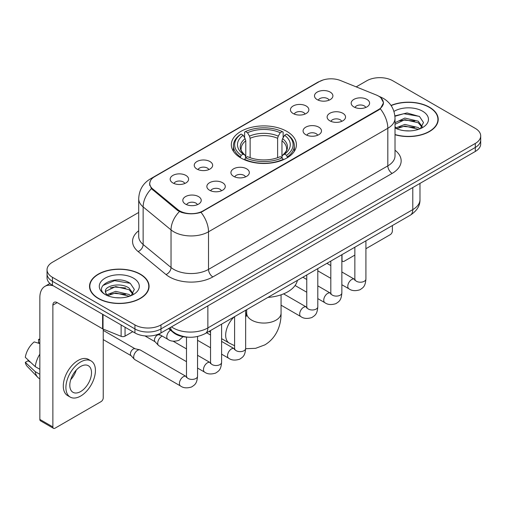 <?xml version="1.0" encoding="UTF-8"?>
<svg xmlns="http://www.w3.org/2000/svg" width="506" height="506" viewBox="0 0 506 506"><rect width="100%" height="100%" fill="white"/><g stroke="black" fill="none" stroke-linecap="round" stroke-linejoin="round"><path stroke-width="0.76" d="M286.883 131.408A32.542 18.785 0 0 0 251.419 127.335A32.542 18.785 0 0 0 231.331 144.691A32.542 18.785 0 0 0 240.862 157.98A32.542 18.785 0 0 0 276.327 162.053A32.542 18.785 0 0 0 296.415 144.691A32.542 18.785 0 0 0 286.883 131.408M293.132 113.508A9.209 5.319 180 0 1 291.304 112.009A9.209 5.319 180 0 1 294.359 105.4A9.209 5.319 180 0 1 306.162 105.988A9.209 5.319 180 0 1 307.99 112.009A9.209 5.319 180 0 1 293.132 113.508M305.036 114.065A5.528 3.188 0 0 0 303.556 112.509A5.528 3.188 0 0 0 298.11 111.699A5.528 3.188 0 0 0 294.258 114.065M196.929 169.055A9.209 5.319 180 0 1 195.101 167.549A9.209 5.319 180 0 1 198.15 160.946A9.209 5.319 180 0 1 209.952 161.534A9.209 5.319 180 0 1 211.78 167.549A9.209 5.319 180 0 1 196.929 169.055M208.833 169.605A5.528 3.188 0 0 0 207.346 168.055A5.528 3.188 0 0 0 201.9 167.246A5.528 3.188 0 0 0 198.048 169.605M172.875 182.944A9.209 5.319 180 0 1 171.047 181.439A9.209 5.319 180 0 1 174.096 174.829A9.209 5.319 180 0 1 185.898 175.424A9.209 5.319 180 0 1 187.726 181.439A9.209 5.319 180 0 1 172.875 182.944M184.779 183.495A5.528 3.188 0 0 0 183.292 181.939A5.528 3.188 0 0 0 177.853 181.129A5.528 3.188 0 0 0 173.994 183.495M317.186 99.625A9.209 5.319 180 0 1 315.358 98.12A9.209 5.319 180 0 1 318.407 91.51A9.209 5.319 180 0 1 330.209 92.105A9.209 5.319 180 0 1 332.037 98.12A9.209 5.319 180 0 1 317.186 99.625M329.09 100.175A5.528 3.188 0 0 0 327.603 98.619A5.528 3.188 0 0 0 322.164 97.816A5.528 3.188 0 0 0 318.306 100.175M329.823 120.807A9.209 5.319 180 0 1 327.996 119.302A9.209 5.319 180 0 1 331.044 112.693A9.209 5.319 180 0 1 342.847 113.287A9.209 5.319 180 0 1 344.675 119.302A9.209 5.319 180 0 1 329.823 120.807M341.721 121.358A5.528 3.188 0 0 0 340.241 119.802A5.528 3.188 0 0 0 334.795 118.992A5.528 3.188 0 0 0 330.943 121.358M305.769 134.691A9.209 5.319 180 0 1 303.942 133.186A9.209 5.319 180 0 1 306.99 126.576A9.209 5.319 180 0 1 318.793 127.17A9.209 5.319 180 0 1 320.621 133.186A9.209 5.319 180 0 1 305.769 134.691M317.673 135.241A5.528 3.188 0 0 0 316.187 133.692A5.528 3.188 0 0 0 310.747 132.882A5.528 3.188 0 0 0 306.889 135.241M233.614 176.347A9.209 5.319 180 0 1 231.786 174.848A9.209 5.319 180 0 1 234.835 168.239A9.209 5.319 180 0 1 246.637 168.833A9.209 5.319 180 0 1 248.465 174.848A9.209 5.319 180 0 1 233.614 176.347M245.518 176.904A5.528 3.188 0 0 0 244.031 175.348A5.528 3.188 0 0 0 238.585 174.538A5.528 3.188 0 0 0 234.733 176.904M209.56 190.237A9.209 5.319 180 0 1 207.732 188.732A9.209 5.319 180 0 1 210.781 182.122A9.209 5.319 180 0 1 222.583 182.717A9.209 5.319 180 0 1 224.411 188.732A9.209 5.319 180 0 1 209.56 190.237M221.464 190.787A5.528 3.188 0 0 0 219.977 189.231A5.528 3.188 0 0 0 214.538 188.428A5.528 3.188 0 0 0 210.679 190.787M185.506 204.12A9.209 5.319 180 0 1 183.678 202.621A9.209 5.319 180 0 1 186.733 196.012A9.209 5.319 180 0 1 198.535 196.6A9.209 5.319 180 0 1 200.363 202.621A9.209 5.319 180 0 1 185.506 204.12M197.41 204.677A5.528 3.188 0 0 0 195.93 203.121A5.528 3.188 0 0 0 190.484 202.311A5.528 3.188 0 0 0 186.632 204.677M353.871 106.918A9.209 5.319 180 0 1 352.043 105.412A9.209 5.319 180 0 1 355.098 98.803A9.209 5.319 180 0 1 366.894 99.397A9.209 5.319 180 0 1 368.722 105.412A9.209 5.319 180 0 1 353.871 106.918M365.775 107.468A5.528 3.188 0 0 0 364.295 105.918A5.528 3.188 0 0 0 358.849 105.109A5.528 3.188 0 0 0 354.997 107.468M376.274 94.995A16.578 9.57 180 0 1 378.488 96.064A16.578 9.57 180 0 1 383.346 102.832A16.578 9.57 180 0 1 378.488 109.6L203.089 210.863A16.578 9.57 180 0 1 177.789 209.585L152.755 188.947A16.578 9.57 180 0 1 149.757 183.457A16.578 9.57 180 0 1 154.615 176.689L319.299 81.611A16.578 9.57 180 0 1 340.525 80.543L376.274 94.995M187.96 337.167A18.418 10.632 180 0 1 173.469 332.638L168.536 328.571M395.015 134.722A29.778 17.191 0 0 0 438.221 119.378A29.778 17.191 0 0 0 429.499 107.221A29.778 17.191 0 0 0 391.03 105.431M140.358 274.157A29.778 17.191 0 0 0 107.904 270.432A29.778 17.191 0 0 0 89.524 286.314A29.778 17.191 0 0 0 98.246 298.47A29.778 17.191 0 0 0 130.693 302.196A29.778 17.191 0 0 0 149.08 286.314A29.778 17.191 0 0 0 140.358 274.157M89.828 287.863A29.778 17.191 0 0 0 89.726 288.319M380.967 97.898L383.561 102.731L380.316 108.803L378.703 109.966L201.008 212.324C194.437 214.304 187.865 214.304 181.293 212.324L177.574 210.439L151.427 188.668L149.542 183.887L150.39 180.844M138.701 212.45L52.441 262.253A18.418 10.632 0 0 0 47.045 269.768L47.045 277.794A18.418 10.632 0 0 0 52.441 285.308L134.931 332.935L134.931 328.925A18.418 10.632 0 0 0 160.978 328.925L475.305 147.448A18.418 10.632 0 0 0 480.7 139.928A18.418 10.632 0 0 1 475.305 147.448L160.978 328.925A18.418 10.632 0 0 1 134.931 328.925L52.441 281.298L134.931 328.925L134.931 324.915A18.418 10.632 0 0 0 160.978 324.915L475.305 143.438A18.418 10.632 0 0 0 480.7 135.918A18.418 10.632 0 0 0 475.305 128.397L392.814 80.777A18.418 10.632 0 0 0 366.768 80.777L356.199 86.874M47.045 273.778A18.418 10.632 0 0 0 52.441 281.298A18.418 10.632 0 0 1 47.045 273.778M47.045 269.768A18.418 10.632 0 0 0 52.441 277.288L134.931 324.915M148.878 288.319A29.778 17.191 0 0 0 148.77 287.863M438.019 121.383A29.778 17.191 0 0 0 437.918 120.928M134.931 332.935A18.418 10.632 0 0 0 160.978 332.935L475.305 151.458A18.418 10.632 0 0 0 480.7 143.944L480.7 135.918M395.015 134.52A29.468 17.014 0 0 0 437.918 119.378A29.468 17.014 0 0 0 429.284 107.348A29.468 17.014 0 0 0 391.144 105.602M405.116 130.769L409.746 130.909M395.92 127.835L404.857 124.425L418.26 127.563L419.879 128.859M396.742 128.695L404.857 126.019L418.551 129.353M395.015 126.405A13.877 8.014 0 0 0 396.862 128.802M395.015 122.711L404.857 118.062L418.26 121.193L422.244 126.702M395.015 124.305L404.857 119.65L418.26 122.787L421.928 127.114M395.015 127.948A20.019 11.556 0 0 0 422.599 127.55A20.019 11.556 0 0 0 422.599 111.206A20.019 11.556 0 0 0 393.953 111.409M420.353 128.663L423.49 122.509L419.525 116.532L407.045 112.952L394.895 115.887M396.059 128.454L395.015 127.348M394.927 116.266L403.763 113.717L419.253 116.348M399.348 120.883L403.763 120.08L414.819 121.029M399.348 127.253L403.763 126.449L414.819 127.398M341.86 259.901L342.018 259.995A3.068 1.771 120 0 0 342.657 261.4A3.068 1.771 120 0 0 344.194 261.248L354.858 255.094M365.914 248.712L390.208 234.683A3.068 1.771 120 0 0 392.384 230.919L392.384 225.549M342.018 259.995L342.018 254.626M98.461 298.344A29.468 17.014 0 0 0 130.58 302.031A29.468 17.014 0 0 0 148.77 286.314A29.468 17.014 0 0 0 140.137 274.284A29.468 17.014 0 0 0 108.025 270.596A29.468 17.014 0 0 0 89.828 286.314A29.468 17.014 0 0 0 98.461 298.344M115.975 297.711L120.599 297.844M106.772 294.77L115.71 291.361L129.112 294.498L130.731 295.801M107.595 295.63L115.71 292.955L129.403 296.288M106.911 295.39L105.476 292.025A13.877 8.014 0 0 0 107.715 295.738M133.097 293.638L129.112 288.129C120.782 281.918 103.648 285.751 105.476 292.025L105.425 291.418M105.514 292.228L105.899 291.19L115.71 286.586L129.112 289.723L132.781 294.049M131.206 295.599L134.343 289.445L130.377 283.468C116.336 273.373 91.377 286.674 105.792 294.834L105.862 294.878M133.451 278.142A20.019 11.556 0 0 0 105.147 278.142A20.019 11.556 0 0 0 105.147 294.486A20.019 11.556 0 0 0 133.451 294.486A20.019 11.556 0 0 0 133.451 278.142M102.863 285.479L114.615 280.653L130.105 283.284M110.207 287.819L114.615 287.022L125.678 287.971M110.207 294.188L114.615 293.385L125.678 294.334M240.28 157.632L241.153 155.304A29.228 16.875 0 0 1 241.153 134.077L243.158 135.241A26.401 15.243 0 0 0 243.158 154.147L245.144 155.272L245.783 157.644M245.783 156.677L245.783 140.801L245.144 138.663L243.158 135.241M244.619 137.758L244.619 132.072L245.492 131.573A29.228 16.875 0 0 1 282.253 131.573L280.242 132.736A26.401 15.243 0 0 0 247.504 132.736L249.483 136.152L250.128 138.296L250.128 157.708M277.617 157.708L277.617 138.296L278.262 136.152L280.242 132.736M267.933 297.395A33.769 19.494 0 0 0 297.395 280.387M244.619 159.32A30.455 17.584 0 0 0 283.126 159.32L282.253 157.809A29.228 16.875 0 0 1 245.492 157.809L244.619 159.839M283.126 159.839L283.126 159.32M241.153 134.077L240.28 134.577A30.455 17.584 0 0 0 233.418 145.696A30.455 17.584 0 0 0 240.28 156.809M282.253 131.573L283.126 132.072L283.126 137.758M245.492 157.809L247.504 156.651A26.401 15.243 0 0 0 280.242 156.651L282.253 157.809M243.158 154.147L241.153 155.304M247.504 132.736L245.492 131.573M245.144 138.663A23.618 13.637 0 0 0 245.144 155.272L245.258 155.348C241.9 152.104 240.533 149.896 241.153 148.739A22.719 13.118 0 0 1 245.783 140.801M287.465 156.809A30.455 17.584 0 0 0 294.328 145.696A30.455 17.584 0 0 0 287.465 134.577L286.592 134.077A29.228 16.875 0 0 1 286.592 155.304L287.465 157.632M286.592 155.304L284.587 154.147A26.401 15.243 0 0 0 284.587 135.241L286.592 134.077M284.587 135.241L282.601 138.663L281.962 140.801L281.962 156.677L282.601 155.272L284.587 154.147M281.962 140.801A22.719 13.118 0 0 1 286.592 148.739C287.206 149.902 285.839 152.11 282.487 155.348L282.601 155.272A23.618 13.637 0 0 0 282.601 138.663M281.962 157.644L281.962 156.677M186.493 361.67L158.865 345.718A5.528 3.188 -60 0 1 158.422 345.364A5.528 3.188 -60 0 1 157.72 343.188A5.528 3.188 -60 0 1 161.629 336.42A5.528 3.188 -60 0 1 162.281 336.11M158.422 345.364L154.969 341.626A3.991 2.302 -60 0 1 154.469 340.057A3.991 2.302 -60 0 1 157.29 335.168A3.991 2.302 -60 0 1 158.903 334.82L160.788 335.25M197.549 336.509L197.549 376.224C196.916 384.016 194.671 384.851 191.584 386.976C187.024 388.393 183.349 388.07 180.572 386.021L134.817 359.608A5.528 3.188 -60 0 1 134.368 359.247A5.528 3.188 -60 0 1 133.673 357.078A5.528 3.188 -60 0 1 137.575 350.31A5.528 3.188 -60 0 1 139.808 349.829A5.528 3.188 -60 0 1 140.339 350.032L186.48 376.654M134.368 359.247L130.921 355.509A3.991 2.302 -60 0 1 130.415 353.941A3.991 2.302 -60 0 1 133.236 349.051A3.991 2.302 -60 0 1 134.849 348.71L139.808 349.829M125.052 327.23L125.052 336.129L132.762 331.683M53.358 285.839A24.56 14.181 -120 0 0 44.939 286.352A24.56 14.181 -120 0 0 39.847 297.591L39.847 419.411L52.877 426.931L52.877 305.112A6.142 3.542 60 0 1 54.148 302.303A6.142 3.542 60 0 1 57.216 302.607L102.61 328.818L102.61 314.277M52.877 426.931A3.068 1.771 120 0 0 53.509 428.342L40.486 420.821A3.068 1.771 -60 0 1 39.847 419.411M53.509 428.342A3.068 1.771 120 0 0 55.046 428.184L101.067 401.619A3.068 1.771 120 0 0 103.237 397.855L103.237 329.102M125.052 336.129A3.068 1.771 180 0 1 121.124 336.332L103.022 329.014A3.068 1.771 180 0 1 102.61 328.818M80.663 391.543A15.351 8.861 120 0 0 90.688 378.014A15.351 8.861 120 0 0 88.335 365.712A15.351 8.861 120 0 0 80.663 366.477A15.351 8.861 120 0 0 70.631 380A15.351 8.861 120 0 0 72.984 392.302A15.351 8.861 120 0 0 80.663 391.543M70.745 379.645A15.351 8.861 120 0 0 76.254 370.101M39.847 339.792L38.551 339.399L38.551 342.48L39.847 343.232M91.099 360.93L88.493 359.424A20.872 12.055 120 0 0 78.057 360.462A20.872 12.055 120 0 0 64.42 378.855A20.872 12.055 120 0 0 67.621 395.584L70.22 397.083A20.872 12.055 120 0 0 80.663 396.053A20.872 12.055 120 0 0 94.299 377.659A20.872 12.055 120 0 0 91.099 360.93A20.872 12.055 120 0 0 80.663 361.961A20.872 12.055 120 0 0 67.026 380.36A20.872 12.055 120 0 0 70.22 397.083M39.847 354.143A20.259 11.695 120 0 0 35.243 366.629L25.3 357.331A15.964 9.216 120 0 1 34.206 341.904L39.847 343.612M39.847 369.291L35.243 366.629M30.676 362.366L27.969 360.803L25.3 362.34L35.243 371.644L39.847 374.307M35.243 371.644A20.259 11.695 120 0 0 37.741 377.299A20.259 11.695 120 0 0 39.272 378.507L39.847 378.842M39.847 339.033A15.964 9.216 120 0 0 38.551 339.399M25.3 362.34A15.964 9.216 120 0 0 27.185 366.319L37.741 377.299M152.755 188.947L152.755 189.978M177.789 209.585L177.789 210.61M203.089 210.863L203.089 211.356M378.488 109.6L378.488 110.093M173.469 332.094L173.469 332.638M395.015 150.225A30.702 17.723 180 0 1 392.163 173.394L212.862 276.915A6.142 3.542 60 0 1 208.516 269.394L387.824 165.873A24.56 14.181 0 0 0 395.015 155.848L395.015 118.246A24.56 14.181 180 0 1 387.824 128.277A21.492 12.41 -120 0 0 380.316 108.803M212.862 276.915A30.702 17.723 180 0 1 169.447 276.915A30.702 17.723 180 0 1 166.006 274.549L138.113 251.552A30.702 17.723 180 0 1 138.701 230.749M173.786 269.394A24.56 14.181 0 0 0 208.516 269.394L208.516 231.792A24.56 14.181 180 0 1 173.786 231.792A24.56 14.181 180 0 1 171.034 229.901L143.141 206.903A24.56 14.181 180 0 1 138.701 198.769L138.701 236.372A24.56 14.181 0 0 0 143.141 244.499L171.034 267.503A24.56 14.181 0 0 0 173.786 269.394M395.015 118.246C394.598 109.416 390.721 102.794 383.371 98.385L380.272 96.874A21.492 10.063 112 0 0 379.355 96.608M201.008 212.324A21.492 12.41 60 0 1 208.516 231.792L387.824 128.277L387.824 165.873A6.142 3.542 60 0 0 392.163 173.394M152.66 178.055A21.492 12.41 -120 0 0 150.345 178.909C142.996 183.317 139.118 189.94 138.701 198.769M150.345 178.909L317.705 82.282A21.492 12.41 60 0 1 319.337 81.592M151.427 188.668A21.492 14.37 129.5 0 0 143.141 206.903L143.141 244.499A6.142 4.105 -50.5 0 1 138.113 251.552M179.409 211.578A21.492 14.37 129.5 0 0 171.034 229.901L171.034 267.503A6.142 4.105 -50.5 0 1 166.006 274.549M160.978 324.915L160.978 332.935M475.305 143.438L475.305 151.458M52.441 277.288L52.441 285.308M171.483 326.87A24.56 14.181 0 0 0 173.134 327.926A24.56 14.181 0 0 0 207.865 327.926L412.788 209.61A24.56 14.181 0 0 0 419.98 199.585C420.157 205.683 416.912 210.894 410.246 215.233L205.322 333.543A12.277 7.09 60 0 0 207.865 327.926L207.865 305.864M412.788 187.555L412.788 209.61A12.277 7.09 60 0 1 410.246 215.233M170.49 327.445A12.277 8.216 129.5 0 0 172.628 331.436L168.903 328.362M281.064 294.821L281.064 313.138A17.191 9.924 180 0 1 276.029 320.153A17.191 9.924 180 0 1 251.716 320.153A17.191 9.924 180 0 1 246.681 313.138L246.22 316.433M245.65 312.917A17.191 9.924 -60 0 1 246.422 313.284L246.681 313.435M234.601 345.743L229.231 343.062A17.191 9.924 -60 0 1 234.189 316.882M277.617 138.296A22.719 13.118 0 0 0 250.128 138.296M278.262 136.152A23.618 13.637 0 0 0 249.483 136.152M365.914 240.831L365.914 279.021A5.528 3.188 180 0 1 364.042 281.412A5.528 3.188 180 0 1 356.477 281.279A5.528 3.188 180 0 1 354.858 279.021L354.681 280.216L355.174 279.805M365.914 279.021C365.281 286.813 363.036 287.648 359.949 289.774C355.383 291.184 351.714 290.868 348.938 288.818A5.528 3.188 -60 0 1 348.09 284.391A5.528 3.188 -60 0 1 351.702 279.521A5.528 3.188 -60 0 1 351.948 279.388A5.528 3.188 -60 0 1 354.466 279.249L354.845 279.445M341.86 254.714L341.86 292.904A5.528 3.188 180 0 1 339.988 295.302A5.528 3.188 180 0 1 332.423 295.162A5.528 3.188 180 0 1 330.81 292.904L330.627 294.1L331.126 293.695M341.86 292.904C341.234 300.697 338.982 301.532 335.895 303.657C331.335 305.074 327.66 304.757 324.89 302.708A5.528 3.188 -60 0 1 324.042 298.281A5.528 3.188 -60 0 1 327.648 293.41A5.528 3.188 -60 0 1 327.894 293.278A5.528 3.188 -60 0 1 330.412 293.132L330.791 293.335M317.806 268.604L317.806 306.794A5.528 3.188 180 0 1 315.934 309.185A5.528 3.188 180 0 1 308.375 309.052A5.528 3.188 180 0 1 306.756 306.794L306.579 307.99L307.072 307.578M317.806 306.794C317.18 314.587 314.934 315.421 311.848 317.547C307.281 318.957 303.613 318.641 300.836 316.592A5.528 3.188 -60 0 1 299.988 312.164A5.528 3.188 -60 0 1 303.6 307.294A5.528 3.188 -60 0 1 303.84 307.161A5.528 3.188 -60 0 1 306.358 307.022L306.737 307.218M245.65 310.26L245.65 348.451A5.528 3.188 180 0 1 243.778 350.848A5.528 3.188 180 0 1 236.22 350.709A5.528 3.188 180 0 1 234.601 348.451L234.423 349.646L234.917 349.235M245.65 348.451C245.024 356.243 242.779 357.078 239.692 359.203C235.126 360.62 231.457 360.297 228.68 358.254A5.528 3.188 -60 0 1 227.833 353.82A5.528 3.188 -60 0 1 231.444 348.957A5.528 3.188 -60 0 1 231.685 348.824A5.528 3.188 -60 0 1 234.202 348.678L234.582 348.881M221.596 324.15L221.596 362.34A5.528 3.188 180 0 1 219.724 364.731A5.528 3.188 180 0 1 212.166 364.592A5.528 3.188 180 0 1 210.547 362.34L210.369 363.529L210.863 363.125M221.596 362.34C220.97 370.133 218.725 370.961 215.638 373.093C211.072 374.503 207.403 374.187 204.626 372.138A5.528 3.188 -60 0 1 203.779 367.71A5.528 3.188 -60 0 1 207.39 362.84A5.528 3.188 -60 0 1 207.637 362.707A5.528 3.188 -60 0 1 210.154 362.568L210.528 362.764M197.549 376.224A5.528 3.188 180 0 1 195.677 378.621A5.528 3.188 180 0 1 188.112 378.482A5.528 3.188 180 0 1 186.493 376.224L186.316 377.419L186.809 377.008M180.572 386.021A5.528 3.188 -60 0 1 179.725 381.594A5.528 3.188 -60 0 1 183.336 376.73A5.528 3.188 -60 0 1 183.583 376.597A5.528 3.188 -60 0 1 186.1 376.451M158.713 334.049L167.941 339.374A5.528 3.188 -60 0 1 167.056 335.073A5.528 3.188 -60 0 1 170.509 330.197M52.877 305.112L57.216 302.607M103.022 314.517L103.022 329.014M121.124 336.332L121.124 324.966M149.757 183.457L149.757 185.493M383.346 102.832L383.346 104.299M317.705 82.282L323.321 79.904M380.272 96.874L378.937 96.336M205.322 333.543C195.442 338.508 185.563 338.508 175.677 333.543L172.628 331.436M419.98 199.585L419.98 183.4M437.918 121.838L437.918 119.378M342.657 261.4L341.86 260.944M148.77 288.774L148.77 286.314M89.828 288.774L89.828 286.314M281.064 313.138C281.292 324.416 276.915 337.685 264.84 344.89L255.606 348.33L245.65 348.704M229.231 343.062L221.596 338.659M210.547 332.278L209.035 331.405M233.418 151.313L233.418 145.696M294.328 151.313L294.328 145.696M246.422 313.284L245.65 312.841M246.681 309.666L246.681 313.138M348.938 288.818L341.86 284.733M330.81 278.351L317.806 270.843M354.858 247.213L354.858 279.021M354.466 279.249L341.86 271.969M330.81 265.593L326.914 263.341M324.89 302.708L317.806 298.616M306.756 292.24L295.08 285.498M330.81 261.096L330.81 292.904M330.412 293.132L317.806 285.858M306.756 279.476L302.866 277.231M300.836 316.592L281.064 305.181M306.756 274.986L306.756 306.794M306.358 307.022L283.588 293.872M228.68 358.254L221.596 354.162M210.547 347.78L197.549 340.279M234.601 316.642L234.601 348.451M234.202 348.678L221.596 341.405M210.547 335.023L206.657 332.777M204.626 372.138L197.549 368.052M144.944 335.908L155.114 341.778M210.547 330.532L210.547 362.34M210.154 362.568L197.549 355.288M186.493 348.906L173.16 341.208M158.106 334.289L159.105 334.871M103.237 339.602L131.06 355.667M186.493 337.11L186.493 376.224M103.237 330.386L135.051 348.754M167.941 339.374C170.661 341.417 174.336 341.733 178.953 340.329L183.02 336.686M44.939 286.352L49.904 283.48"/></g></svg>
